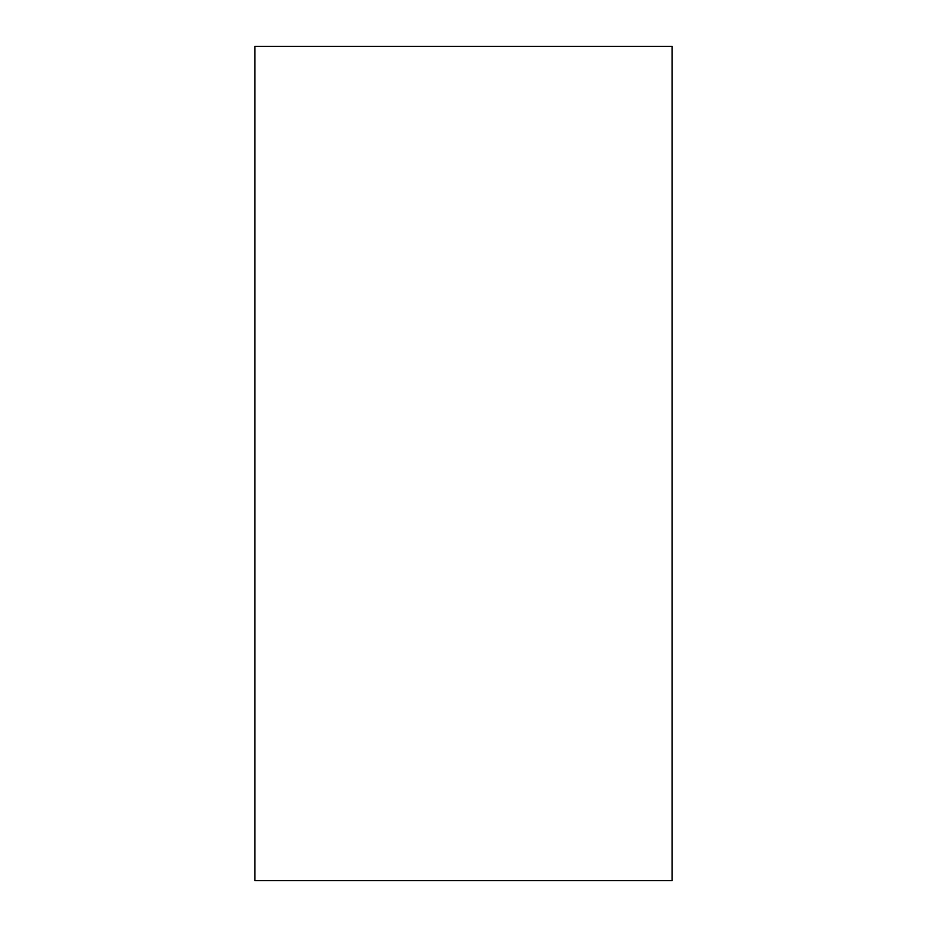 <?xml version="1.0" encoding="UTF-8"?>
<svg xmlns="http://www.w3.org/2000/svg" width="927" height="927" viewBox="0 0 927 927"><rect width="100%" height="100%" fill="white"/><g stroke="black" fill="none" stroke-linecap="round" stroke-linejoin="round"><path stroke-width="1.39" d="M672.075 880.65L672.075 46.35L254.925 46.35L254.925 880.65L672.075 880.65"/></g></svg>
